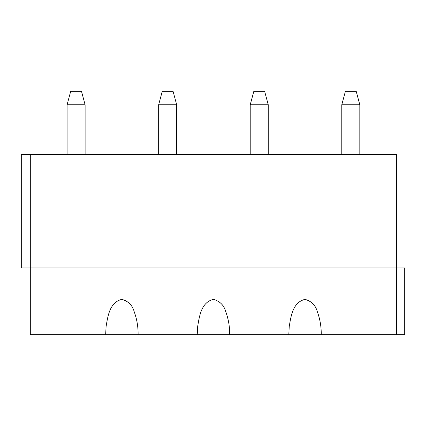 <?xml version="1.0" encoding="UTF-8"?>
<svg xmlns="http://www.w3.org/2000/svg" width="426" height="426" viewBox="0 0 426 426"><rect width="100%" height="100%" fill="white"/><g stroke="black" fill="none" stroke-linecap="round" stroke-linejoin="round"><path stroke-width="0.64" d="M396.59 334.671L396.59 267.975L30.315 267.975L30.315 154.42L396.59 154.42L396.59 267.975L404.7 267.975L404.7 334.671L321.241 334.671C321.342 326.79 320.038 319.122 317.327 311.667C315.575 305.277 311.47 301.177 305.021 299.361C292.577 302.295 290.894 316.763 289.233 326.561L288.796 334.671L30.315 334.671L30.315 267.975L24.005 267.975L24.005 154.42L21.3 154.42L21.3 267.975L24.005 267.975M138.104 334.671L137.673 334.671L138.104 334.671C138.205 326.79 136.895 319.122 134.19 311.667C132.438 305.277 128.332 301.177 121.884 299.361C109.439 302.295 107.757 316.763 106.09 326.561L105.659 334.671L113.05 334.671L105.659 334.671M229.673 334.671L229.241 334.671L229.673 334.671C229.774 326.79 228.469 319.122 225.759 311.667C224.007 305.277 219.901 301.177 213.453 299.361C201.008 302.295 199.325 316.763 197.659 326.561L197.227 334.671L204.618 334.671L197.227 334.671M288.796 334.671L321.241 334.671M30.315 154.42L24.005 154.42M67.084 154.42L67.084 104.785L85.109 104.785L85.109 154.42M67.084 104.785L70.689 91.329L81.504 91.329L85.109 104.785M158.653 154.42L158.653 104.785L176.678 104.785L176.678 154.42M158.653 104.785L162.258 91.329L173.073 91.329L176.678 104.785M250.222 154.42L250.222 104.785L268.247 104.785L268.247 154.42M250.222 104.785L253.827 91.329L264.642 91.329L268.247 104.785M341.79 154.42L341.79 104.785L359.816 104.785L359.816 154.42M341.79 104.785L345.395 91.329L356.211 91.329L359.816 104.785M401.995 267.975L401.995 334.671"/></g></svg>

